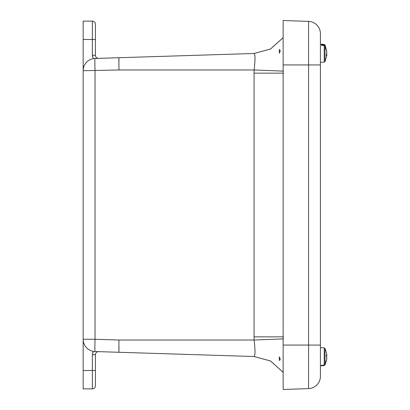 <?xml version="1.0" encoding="UTF-8"?>
<svg xmlns="http://www.w3.org/2000/svg" width="410" height="410" viewBox="0 0 410 410"><rect width="100%" height="100%" fill="white"/><g stroke="black" fill="none" stroke-linecap="round" stroke-linejoin="round"><path stroke-width="0.61" d="M92.352 388.885L92.352 354.727L95.417 354.727L95.417 385.82A3.065 3.065 0 0 1 92.352 388.885L83.158 388.885L83.158 21.115L92.352 21.115A3.065 3.065 0 0 1 95.417 24.18L95.417 55.273A3.09 3.09 0 0 0 98.605 58.363L94.213 58.527M95.417 47.042L95.417 24.18A3.065 3.065 0 0 0 92.352 21.115L92.352 39.503L95.417 39.503M95.417 385.82L95.417 378.04M96.473 351.57L97.134 351.59M83.158 339.275A12.259 12.259 0 0 0 95.033 351.529A12.259 0.384 -88.2 0 1 95.033 339.275L118.936 340.023L118.936 352.277L254.118 356.526L95.033 351.529A12.259 12.259 0 0 1 83.158 339.275L95.033 339.275L95.033 70.725A12.259 0.384 -91.8 0 1 95.033 58.471L254.118 53.474L270.482 49.021L283.146 37.643L270.482 49.021L254.056 53.479M254.056 356.521L270.482 360.979L283.146 372.357L270.482 360.979L254.056 356.521L270.482 360.979L283.146 372.357L270.482 360.979L254.118 356.526C255.286 355.588 255.286 350.089 254.118 340.023L283.459 338.87M118.9 57.989L118.936 57.723L95.033 58.471A12.259 12.259 0 0 0 83.158 70.725A12.259 12.259 0 0 1 95.033 58.471M95.417 354.727A3.09 3.09 0 0 1 98.605 351.636M118.931 352.272L118.864 346.163M254.743 355.403L254.149 356.526M118.859 61.3L118.879 58.661M118.936 57.723L118.936 69.977L83.158 70.725M283.459 71.13L254.118 69.977C255.286 59.906 255.286 54.407 254.118 53.474L270.503 49.036L283.146 37.7M279.307 356.869C280.43 358.919 280.43 360.103 279.307 360.426L279.307 356.869M254.118 356.526L270.503 360.964L283.146 372.3M279.307 49.574C280.43 49.887 280.43 51.071 279.307 53.131L279.307 49.574M279.307 357.981L279.307 360.426M279.307 50.676L279.307 53.131M320.415 64.929L308.581 64.929L308.581 21.387A12.259 12.259 0 0 1 320.415 33.64L320.415 376.359A12.259 12.259 0 0 1 308.581 388.613L283.146 389.5L283.146 20.5L308.581 21.387L283.146 20.5M324.218 44.48L325.012 45.023L325.012 45.505L324.218 45.018L324.218 44.48L320.415 44.147L320.415 62.438L324.218 62.105L324.218 45.566L325.012 46.079L325.012 61.561L324.218 62.105M324.218 45.018L321.445 44.828L321.445 45.3L324.218 45.566M326.724 55.452L326.724 52.859M325.012 45.505L326.765 51.537M325.012 45.023L326.611 50.512M325.012 46.079L326.724 51.132L326.842 52.634L326.386 54.458L326.386 55.806L326.842 55.053L326.724 56.078M321.445 44.828L321.445 45.3M326.386 55.037L326.842 55.053M326.386 55.089L326.724 55.099M325.012 364.521L326.724 359.15L326.842 357.669L326.386 356.326L326.386 354.891L326.842 355.091L326.688 353.666L325.012 348.438L325.012 364.521L324.218 365.059L321.445 365.325L321.445 365.602L324.218 365.387L325.012 364.859L324.218 365.387M320.415 354.445L320.415 365.853L324.218 365.52M326.386 357.089L326.811 355.173M325.012 364.977L326.688 359.744L326.724 358.109M326.662 359.524L325.012 364.859M321.445 365.325L321.445 365.602M326.386 355.757L326.842 355.747M326.724 355.306L326.386 355.316M95.417 370.496L83.158 370.496M92.352 354.727L93.357 351.36L92.609 352.969M93.357 58.64L92.352 55.273L92.609 57.031M83.158 39.503L92.352 39.503L92.352 55.273L95.417 55.273M283.459 336.846L254.056 336.846L254.118 340.023L118.936 340.023M254.056 336.846L254.056 73.154L283.459 73.154M118.936 69.977L254.118 69.977L254.056 73.154M320.415 345.071L308.581 345.071L308.581 388.613M283.146 64.929L308.581 64.929L308.581 345.071L283.146 345.071M324.218 365.059L324.218 347.895L320.415 347.562M325.012 61.561L326.785 55.673M325.012 348.438L324.218 347.895"/></g></svg>
